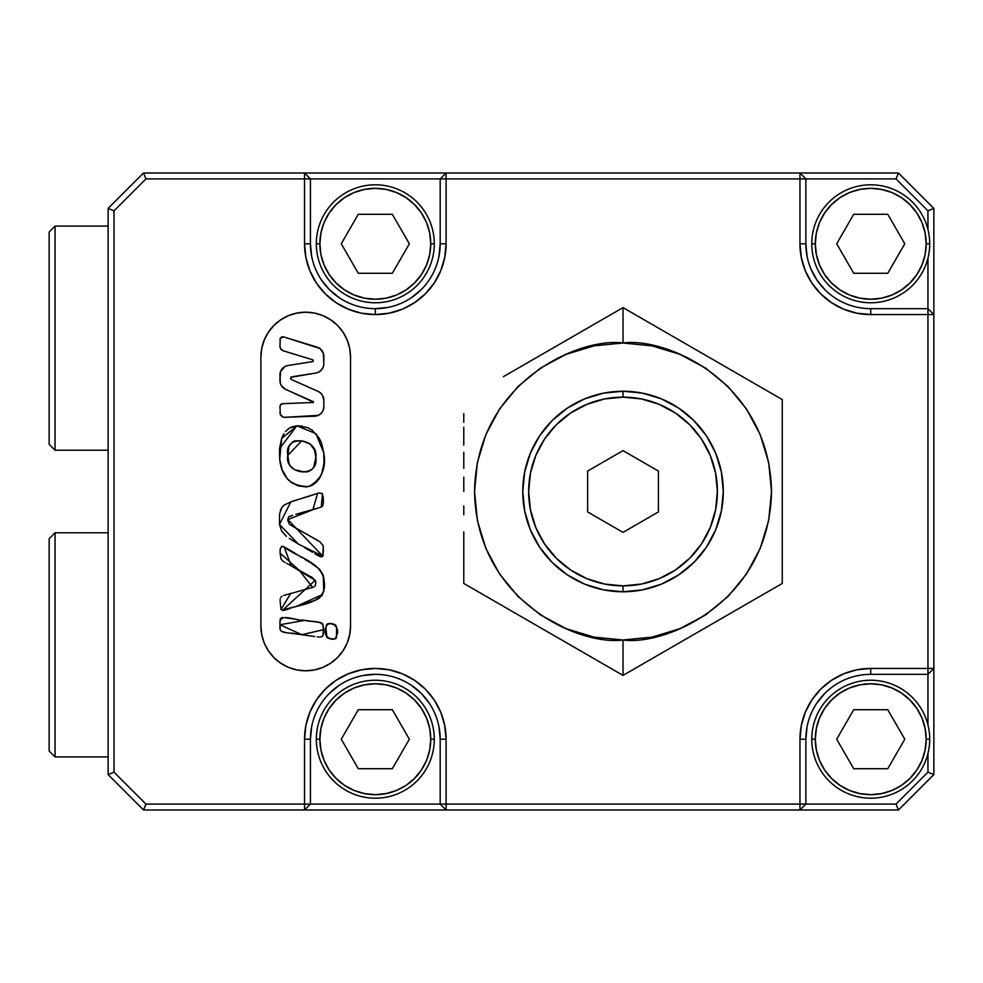 <?xml version="1.0" encoding="UTF-8"?>
<svg xmlns="http://www.w3.org/2000/svg" width="983" height="983" viewBox="0 0 983 983"><rect width="100%" height="100%" fill="white"/><g stroke="black" fill="none" stroke-linecap="round" stroke-linejoin="round"><path stroke-width="1.47" d="M642.833 663.943L623.025 675.382L623.025 639.994C579.589 645.966 476.558 601.412 474.531 491.5C476.558 381.588 579.589 337.034 623.025 343.006C666.462 337.034 769.492 381.588 771.52 491.5C769.492 601.412 666.462 645.966 623.025 639.994L623.025 675.382L782.271 583.435L782.271 399.565L623.025 307.618L623.025 343.006L594.051 345.856L566.196 354.31L540.527 368.035L518.029 386.503L499.561 409.002L485.835 434.67L477.382 462.526L474.531 491.5L477.382 520.474L485.835 548.33L499.561 573.998L518.029 596.497L540.527 614.965L566.196 628.69L594.051 637.144L623.025 639.994L651.999 637.144L679.855 628.69L705.524 614.965L728.022 596.497L746.49 573.998L760.215 548.33L768.669 520.474L771.52 491.5L768.669 462.526L760.215 434.67L746.49 409.002L728.022 386.503L705.524 368.035L679.855 354.31L651.999 345.856L623.025 343.006L623.025 307.618L662.739 330.546M623.025 391.234L623.025 397.132A94.368 94.368 0 0 1 717.393 491.5A94.368 94.368 0 0 1 623.025 585.868L623.025 591.766A100.266 100.266 0 0 0 723.291 491.5A100.266 100.266 0 0 0 623.025 391.234A100.266 100.266 0 0 0 522.759 491.5A100.266 100.266 0 0 0 623.025 591.766L623.025 585.868L641.432 584.049L659.138 578.68L675.456 569.968L689.759 558.233L701.493 543.931L710.205 527.613L715.575 509.907L717.393 491.5L715.575 473.093L710.205 455.387L701.493 439.069L689.759 424.767L675.456 413.032L659.138 404.32L641.432 398.951L623.025 397.132L604.619 398.951L586.912 404.32L570.595 413.032L556.292 424.767L544.557 439.069L535.846 455.387L530.476 473.093L528.657 491.5L530.476 509.907L535.846 527.613L544.557 543.931L556.292 558.233L570.595 569.968L586.912 578.68L604.619 584.049L623.025 585.868A94.368 94.368 0 0 1 528.657 491.5A94.368 94.368 0 0 1 623.025 397.132L623.025 391.234L642.587 393.163L661.399 398.865L678.725 408.129L693.924 420.601L706.396 435.801L715.661 453.126L721.362 471.938L723.291 491.5L721.362 511.062L715.661 529.874L706.396 547.199L693.924 562.399L678.725 574.871L661.399 584.135L642.587 589.837L623.025 591.766L603.464 589.837L584.652 584.135L567.326 574.871L552.127 562.399L539.655 547.199L530.39 529.874L524.689 511.062L522.759 491.5L524.689 471.938L530.39 453.126L539.655 435.801L552.127 420.601L567.326 408.129L584.652 398.865L603.464 393.163L623.025 391.234M313.651 467.269L315.862 457.353C319.303 478.758 283.755 474.752 287.822 455.375L288.99 446.429L292.676 441.736L295.539 440.826L302.334 441.011L310.087 443.886L314.486 449.944L315.862 457.353L315.285 463.349L313.516 467.515L311.562 469.813L307.532 471.803L311.513 469.862M289.002 463.497L287.822 455.375C283.571 433.564 318.897 438.258 315.862 457.353L315.703 455.854M301.449 471.779L304.46 472.012L294.335 469.628L290.01 465.524L294.175 469.53M319.328 478.61L321.65 473.88L323.935 463.571L323.825 452.991C326.491 468.264 321.478 479.446 308.785 486.536C291.275 486.499 281.593 477.443 279.713 459.356L281.666 438.455L297.05 425.836L315.961 433.675L323.825 452.991L321.441 442.706L319.082 437.963L311.955 429.976M312.078 430.062L307.446 427.494L297.05 425.836L302.371 426.094M296.805 425.848L279.491 448.789L281.666 438.455L279.491 448.789L279.713 459.356L282.133 469.653L287.319 478.856L291.165 482.469L298.341 485.897L306.278 486.929L311.39 485.639L306.278 486.929M295.92 514.33L321.244 507.117L322.461 493.896L319.352 492.864L290.845 501.846L279.491 524.467L298.328 544.029L322.78 556.181L298.328 544.029L279.491 524.467L290.845 501.846L317.607 493.368L312.864 509.698L287.847 519.565L322.78 556.181L323.284 546.843M290.255 550.333L284.161 546.929C297.456 557.631 321.92 561.637 324.193 581.346C327.966 604.926 297.579 604.213 282.428 610.382L315.199 580.302L291.214 565.852L284.161 546.929L281.679 546.376L280.241 548.969L280.118 553.06L299.25 570.386L312.643 587.379M313.491 587.097L310.911 587.895M312.619 587.379L294.703 592.454M294.052 592.638L290.735 593.474L280.991 609.435L282.428 610.382L295.895 606.56L322.608 594.482L321.638 595.944L323.776 591.152L323.235 575.448L323.985 578.889L323.235 575.448L319.745 569.39L311.292 563.148L319.745 569.39L323.235 575.448M323.358 628.899L322.891 624.549L320.36 622.558L304.791 620.347L279.958 624.746C278.57 610.836 296.792 621.748 304.779 620.347C311.12 622.509 325.164 619.106 323.321 629.759L301.756 634.699L279.958 624.746L280.278 629.894L281.384 631.233L286.2 632.696M330.19 623.689L326.848 624.438L325.864 627.879C328.15 617.779 341.076 626.957 336.739 634.993C335.191 644.639 321.023 635.976 325.864 627.879L327.007 637.598L331.173 638.717L327.007 637.598L325.778 634.613M331.873 638.839L334.036 639.159L336.383 637.869L336.641 627.805L335.731 625.225M284.689 417.32A4.718 4.718 0 0 1 279.971 412.602A4.718 4.718 0 0 0 282.883 416.964L284.689 417.32A4.718 4.718 0 0 0 284.861 417.32A4.718 4.718 0 0 1 284.689 417.32A4.718 4.718 0 0 0 284.861 417.32L314.732 416.19A9.437 9.437 0 0 0 314.744 416.19L284.861 417.32L318.234 415.379A9.437 9.437 0 0 0 323.137 410.292L323.825 406.765A9.437 9.437 0 0 1 314.732 416.19M349.678 634.723L347.122 643.128L342.981 650.881L337.415 657.676L330.62 663.242L322.866 667.383L314.462 669.939L305.713 670.799L296.964 669.939L288.56 667.383L280.806 663.242L274.011 657.676L268.445 650.881L264.304 643.128L261.748 634.723L260.888 625.974L260.888 357.026L261.748 348.277L264.304 339.872L268.445 332.119L274.011 325.324L280.806 319.758L288.56 315.617L296.964 313.061L305.713 312.201L314.462 313.061L322.866 315.617L330.62 319.758L337.415 325.324L342.981 332.119L347.122 339.872L349.678 348.277L350.538 357.026L350.538 625.974L349.678 634.723A44.825 44.825 0 0 0 350.538 626.011A44.825 44.825 0 0 1 305.713 670.799A44.825 44.825 0 0 0 349.665 634.748M438.946 256.44L440.187 243.784A64.878 64.878 0 0 1 375.309 308.662A64.878 64.878 0 0 0 440.187 243.784L446.085 243.784A70.776 70.776 0 0 1 375.309 314.56L375.309 308.662L387.966 307.421M679.548 340.253L682.694 342.072M701.518 352.934L702.624 353.573M782.271 399.688L782.271 407.908M782.271 437.496L782.271 485.344M782.271 491.525L782.271 543.894M742.632 606.327L623.025 675.382L463.779 583.435L463.779 531.938M683.701 640.351L682.718 640.916M664.41 651.483L662.763 652.442M660.146 653.953L642.931 663.894M614.547 670.492L623.025 675.382M600.601 662.431L583.3 652.454M575.534 647.957L563.333 640.916M553.454 635.215L543.378 629.403M531.864 622.743L523.398 617.865M508.69 609.374L603.218 663.943M463.779 537.824L463.779 583.435M463.779 559.253L463.779 558.16M463.779 514.711L463.779 505.864M463.779 491.5L463.779 477.136M463.779 468.289L463.779 452.278M463.779 445.176L463.779 427.138M463.779 422.285L463.779 413.646M503.419 376.673L623.025 307.618L782.271 399.565L782.271 583.435L742.472 606.425M510.189 372.766L523.423 365.123M531.852 360.257L543.378 353.597M553.454 347.785L563.345 342.072M575.694 334.945L583.3 330.558M601.793 319.88L503.579 376.575M375.309 308.662L375.309 314.56A70.776 70.776 0 0 1 304.533 243.784L310.431 243.784A64.878 64.878 0 0 0 375.309 308.662A64.878 64.878 0 0 1 310.431 243.784L310.431 178.906L304.533 173.008L304.533 178.906L145.963 178.906L114.028 210.841L114.028 772.159L108.13 774.604L108.13 208.396L143.518 173.008L898.462 173.008L933.85 208.396L933.85 774.604L898.462 809.992L143.518 809.992L108.13 774.604L108.13 208.396L143.518 173.008L799.965 173.008L799.965 178.906L446.085 178.906L446.085 243.784L444.721 257.595L440.703 270.866L434.154 283.104L425.356 293.831L414.629 302.629L402.391 309.178L389.121 313.196L375.309 314.56L361.498 313.196L348.228 309.178L335.989 302.629L325.262 293.831L316.465 283.104L309.915 270.866L305.897 257.595L304.533 243.784L304.533 178.906L145.963 178.906L114.028 210.841L114.028 772.159L145.963 804.094L304.533 804.094L304.533 739.216L305.897 725.405L309.915 712.134L316.465 699.896L325.262 689.169L335.989 680.371L348.228 673.822L361.498 669.804L375.309 668.44L389.121 669.804L402.391 673.822L414.629 680.371L425.356 689.169L434.154 699.896L440.703 712.134L444.721 725.405L446.085 739.216L446.085 804.094L799.965 804.094L799.965 739.216L801.329 725.405L805.347 712.134L811.897 699.896L820.694 689.169L831.421 680.371L843.66 673.822L856.93 669.804L870.741 668.44L927.952 668.44L927.952 314.56L870.741 314.56L856.93 313.196L843.66 309.178L831.421 302.629L820.694 293.831L811.897 283.104L805.347 270.866L801.329 257.595L799.965 243.784L799.965 178.906L446.085 178.906L446.085 173.008L440.187 178.906L304.533 178.906L304.533 243.784L310.431 243.784L311.672 256.44M321.367 279.823L329.428 289.666L339.27 297.726M411.349 297.726L421.191 289.666M310.431 243.784L310.431 178.906L304.533 178.906L304.533 173.008L310.431 178.906L440.187 178.906L440.187 243.784L446.085 243.784L446.085 173.008L440.187 178.906L446.085 178.906L440.187 178.906L440.187 243.784M805.863 243.784L799.965 243.784L805.863 243.784L805.863 178.906L896.017 178.906L898.462 173.008L896.017 178.906L927.952 210.841L933.85 208.396L933.85 314.56L927.952 308.662L870.741 308.662A64.878 64.878 0 0 1 805.863 243.784A64.878 64.878 0 0 0 870.741 308.662L870.741 314.56L927.952 314.56L927.952 308.662L870.741 308.662L870.741 314.56A70.776 70.776 0 0 1 799.965 243.784L799.965 173.008L898.462 173.008L933.85 208.396L927.952 210.841L927.952 229.444L927.952 210.841L896.017 178.906L805.863 178.906L799.965 173.008L805.863 178.906L799.965 178.906L805.863 178.906L805.863 243.784L807.104 256.44M810.803 268.617L816.799 279.823L824.86 289.666M927.952 308.662L927.952 258.124L927.952 308.662L933.85 314.56L933.85 668.44L927.952 668.44L927.952 314.56L933.85 314.56L927.952 314.56L927.952 308.662M896.017 804.094L927.952 772.159L927.952 753.556L927.952 772.159L933.85 774.604L927.952 772.159L896.017 804.094L898.462 809.992L896.017 804.094L805.863 804.094L896.017 804.094M927.952 724.876L927.952 674.338L870.741 674.338L870.741 668.44L927.952 668.44L927.952 674.338L933.85 668.44L927.952 668.44L927.952 674.338L933.85 668.44L933.85 774.604L898.462 809.992L799.965 809.992L805.863 804.094L799.965 804.094L799.965 739.216A70.776 70.776 0 0 1 870.741 668.44L870.741 674.338A64.878 64.878 0 0 0 805.863 739.216L805.863 804.094L799.965 804.094L799.965 809.992L805.863 804.094L805.863 739.216A64.878 64.878 0 0 1 870.741 674.338L927.952 674.338L927.952 724.876M824.86 693.334L816.799 703.177M807.104 726.56L805.863 739.216L799.965 739.216L805.863 739.216M311.672 726.56L310.431 739.216L310.431 804.094L440.187 804.094L440.187 739.216L438.946 726.56M429.252 703.177L421.191 693.334L411.349 685.274M375.309 674.338L362.653 675.579M339.27 685.274L329.428 693.334M310.431 739.216A64.878 64.878 0 0 1 375.309 674.338A64.878 64.878 0 0 1 440.187 739.216A64.878 64.878 0 0 0 375.309 674.338A64.878 64.878 0 0 0 310.431 739.216L310.431 804.094L304.533 804.094L304.533 809.992L143.518 809.992L108.13 774.604L114.028 772.159L145.963 804.094L143.518 809.992L145.963 804.094L304.533 804.094L304.533 809.992L310.431 804.094L440.187 804.094L446.085 809.992L304.533 809.992L310.431 804.094L304.533 804.094L304.533 739.216L310.431 739.216L304.533 739.216A70.776 70.776 0 0 1 375.309 668.44A70.776 70.776 0 0 1 446.085 739.216L440.187 739.216L446.085 739.216L446.085 804.094L799.965 804.094L799.965 809.992L446.085 809.992L446.085 804.094L440.187 804.094L446.085 809.992L446.085 804.094L440.187 804.094L440.187 739.216M145.963 178.906L143.518 173.008L145.963 178.906M114.028 210.841L108.13 208.396L114.028 210.841M261.761 634.772A44.825 44.825 0 0 0 305.713 670.799A44.825 44.825 0 0 1 260.888 625.974L260.888 357.026A44.825 44.825 0 0 1 305.713 312.201A44.825 44.825 0 0 1 350.538 357.026L350.538 625.974M260.888 626.024A44.825 44.825 0 0 0 261.736 634.662M323.825 406.765L323.825 400.081A9.437 9.437 0 0 0 320.507 392.905L318.222 391.455A9.437 9.437 0 0 1 323.825 400.081L322.301 394.945L320.507 392.905M291.447 379.536L318.222 391.455L291.447 379.536A1.413 1.413 0 0 1 291.804 376.845L315.862 373.036L291.005 377.263A1.413 1.413 0 0 0 291.447 379.536L291.447 379.536M318.996 371.955A9.437 9.437 0 0 0 318.996 371.943L321.564 369.841A9.437 9.437 0 0 0 321.564 369.841L323.235 366.978A9.437 9.437 0 0 0 323.235 366.978L323.825 363.71A9.437 9.437 0 0 0 323.825 363.71A9.437 9.437 0 0 1 315.862 373.036L318.996 371.955M319.831 348.461L283.632 336.899L280.278 338.336A2.826 2.826 0 0 0 279.971 339.602A2.826 2.826 0 0 1 283.632 336.899L317.14 347.146A9.437 9.437 0 0 1 323.825 356.165L323.825 363.71L323.346 353.216L319.831 348.461A9.437 9.437 0 0 0 319.819 348.461L321.969 350.55M280.278 338.336L279.971 346.299A4.718 4.718 0 0 0 280.892 349.112L283.313 350.808A4.718 4.718 0 0 1 279.971 346.299L280.892 349.112M283.313 350.808L312.655 359.79A0.946 0.946 0 0 1 312.533 361.621A0.946 0.946 0 0 0 312.655 359.79L313.319 360.749L312.533 361.621L287.933 365.516L312.533 361.621M287.933 365.516A9.437 9.437 0 0 0 279.971 374.842A9.437 9.437 0 0 1 287.933 365.516L284.8 366.61L287.933 365.516M279.971 380.691L279.971 374.842L280.352 383.382A9.437 9.437 0 0 0 285.562 389.317A9.437 9.437 0 0 1 279.971 380.691L280.548 371.574L284.8 366.61M313.282 401.654L285.562 389.317L313.552 402.182M313.405 402.452L282.699 403.706A2.826 2.826 0 0 0 280.757 404.578L279.971 406.532A2.826 2.826 0 0 1 282.699 403.706L280.757 404.578M279.971 406.532L280.327 414.408L282.883 416.964M335.682 625.163L330.939 623.775M282.895 632.069L286.065 632.683M286.323 632.708L301.744 634.699M301.67 634.686L314.781 636.529M317.19 636.873L318.873 637.021M319.966 637.058L322.301 636.492L319.77 637.058L322.301 636.492L323.088 634.944L322.805 635.792M323.1 634.92L323.321 629.759M323.026 574.846L322.35 573.261M311.292 563.148L304.816 559.352M302.223 557.779L291.546 551.107M292.074 551.426L283.288 546.487M323.309 552.606L323.346 549.214M323.309 547.47L323.174 545.712L319.93 541.78M318.271 540.736L303.169 532.208M323.174 545.712L319.93 541.793L289.432 524.344L287.822 520.007M287.847 519.565L288.572 517.083L292.529 515.313M282.207 469.874L284.32 474.47M287.306 478.844L291.165 482.456M311.39 485.639L313.786 484.324M313.749 484.349L319.303 478.647L321.65 473.88M350.538 356.989A44.825 44.825 0 0 0 349.678 348.314M349.665 348.252A44.825 44.825 0 0 0 314.462 313.061M296.964 313.061A44.825 44.825 0 0 0 261.761 348.228M261.736 348.338A44.825 44.825 0 0 0 260.888 356.976M264.292 339.897L263.284 342.551M282.723 435.961L283.94 433.736M283.964 433.7L281.666 438.455M291.816 426.819L297.05 425.836L289.432 427.961L285.5 431.525M320.384 556.722L316.354 554.658L320.384 556.722L322.117 556.734L323.161 555.37L322.78 556.181M304.484 547.568L312.582 552.286M289.272 538.389L298.328 544.029M280.364 510.496L281.924 507.314L279.553 513.962L279.491 524.467L281.74 531.127L286.409 536.337M295.736 500.212L293.008 501.084M299.213 499.192L297.542 499.671M310.837 495.629L300.896 498.713M323.284 497.275L321.896 493.233M309.498 510.693L321.257 507.117L322.571 505.962L323.382 502.546L323.063 504.783M302.727 512.561L299.323 513.433L302.727 512.561M296.313 514.22L299.323 513.433M290.218 516.1L289.26 516.542M287.798 520.449L289.432 524.344L296.952 528.866M280.155 601.547L280.991 609.435M280.216 598.807L280.118 600.613M282.035 596.202L280.794 597.295M299.643 591.029L297.382 591.692M312.705 577.82L311.193 576.923L315.199 580.302L315.813 581.924L315.42 585.463L314.302 586.728M310.419 576.493L311.193 576.923M286.631 563.308L288.056 564.082M285.021 562.473L283.448 561.588L285.021 562.473M280.155 549.472L280.364 548.453M324.157 587.662L323.985 578.889M319.61 597.922L317.828 599.102M299.237 605.454L315.936 600.035L321.638 595.944M285.906 609.865L289.26 608.784M284.185 610.357L285.045 610.136M279.946 623.025L279.971 629.083M282.465 617.385L280.302 618.712L279.958 622.165M297.91 619.585L286.114 617.877M301.351 619.954L304.791 620.347L301.351 619.954M322.498 623.8L322.891 624.549M323.247 633.224L323.247 632.352M308.601 635.694L312.053 636.161M336.714 634.281L336.383 637.869L334.023 639.159L336.026 638.495M325.791 632.167L325.766 633.617M326.848 624.438L327.99 623.664M333.077 623.959L332.365 623.873M335.67 625.151L334.466 624.328M336.714 630.693L336.407 626.38M323.825 452.991L321.441 442.706M315.887 482.714L319.303 478.647M308.969 471.336L306.02 472.024M290.01 465.524L289.334 464.173M290.845 501.846L284.431 504.918L281.924 507.314M314.929 553.748L316.354 554.658M323.161 555.37L323.26 554.498M323.382 502.546L323.296 497.865M319.352 492.864L317.607 493.368M282.44 546.229L281.679 546.376M280.094 550.468L280.094 551.328M280.118 553.06L281.052 559.13L283.448 561.588M288.179 564.144L309.645 576.075M307.544 588.866L300.786 590.709M290.735 593.474L283.706 595.428M323.776 591.152L324.034 589.419M323.382 628.039L323.309 626.306M321.92 623.21L320.347 622.558M291.496 633.064L296.633 633.826M328.334 638.274L329.76 638.569M336.69 633.556L336.702 632.118M326.442 625.053L325.864 627.879M318.234 415.379L321.183 413.302L323.137 410.292M291.066 379.291L291.005 377.263M323.825 363.71L323.825 356.165M280.352 383.382L281.494 385.84L285.562 389.317M315.506 454.343L315.604 455.104M315.322 452.844L315.002 451.369M314.486 449.944L313.884 448.629M312.189 446.061L311.242 444.943M308.539 443.063L303.821 441.256M305.32 441.736L304.546 441.465M303.083 441.109L302.334 441.011M301.572 440.949L287.822 455.375M300.823 440.876L298.562 440.691M295.539 440.826L294.052 441.121M288.99 446.429L288.523 447.879M298.574 471.226L300.012 471.57M314.228 466.175L315.285 463.349M315.74 460.376L315.862 457.353M623.025 532.368L587.637 511.934L587.637 471.066L623.025 450.632L658.413 471.066L658.413 511.934L623.025 532.368L587.637 511.934L587.637 471.066L623.025 450.632L658.413 471.066L658.413 511.934L623.025 532.368M623.025 307.618L603.23 319.045M55.048 450.214L49.15 444.316L55.048 450.214L108.13 450.214L55.048 450.214L55.048 226.09L108.13 226.09L55.048 226.09L55.048 450.214M49.15 231.988L55.048 226.09L49.15 231.988L49.15 444.316L49.15 231.988M55.048 756.91L49.15 751.012L55.048 756.91L108.13 756.91L55.048 756.91L55.048 532.786L108.13 532.786L55.048 532.786L55.048 756.91M49.15 538.684L55.048 532.786L49.15 538.684L49.15 751.012L49.15 538.684M434.289 243.784L430.751 243.784A55.441 55.441 0 0 1 375.309 299.225A55.441 55.441 0 0 1 319.868 243.784L316.329 243.784A58.98 58.98 0 0 0 375.309 302.764A58.98 58.98 0 0 0 434.289 243.784A58.98 58.98 0 0 1 375.309 302.764A58.98 58.98 0 0 1 316.329 243.784A58.98 58.98 0 0 1 375.309 184.804A58.98 58.98 0 0 1 434.289 243.784A58.98 58.98 0 0 0 375.309 184.804A58.98 58.98 0 0 0 316.329 243.784L319.868 243.784L320.937 232.971L324.083 222.563L329.207 212.979L336.112 204.587L344.505 197.681L354.089 192.557L364.496 189.412L375.309 188.343L386.122 189.412L396.53 192.557L406.114 197.681L414.507 204.587L421.412 212.979L426.536 222.563L429.682 232.971L430.751 243.784L429.682 254.597L426.536 265.005L421.412 274.589L414.507 282.981L406.114 289.887L396.53 295.011L386.122 298.156L375.309 299.225L364.496 298.156L354.089 295.011L344.505 289.887L336.112 282.981L329.207 274.589L324.083 265.005L320.937 254.597L319.868 243.784A55.441 55.441 0 0 1 375.309 188.343A55.441 55.441 0 0 1 430.751 243.784L434.289 243.784M358.279 273.274L392.34 273.274L409.358 243.784L392.34 214.294L358.279 214.294L341.261 243.784L358.279 273.274L341.261 243.784L358.279 214.294L392.34 214.294L409.358 243.784L392.34 273.274L358.279 273.274M329.207 274.589L336.112 282.981M406.114 289.887L414.507 282.981M421.412 212.979L414.507 204.587M344.505 197.681L336.112 204.587M929.721 243.784L926.183 243.784A55.441 55.441 0 0 1 870.741 299.225A55.441 55.441 0 0 1 815.3 243.784L811.761 243.784A58.98 58.98 0 0 0 870.741 302.764A58.98 58.98 0 0 0 929.721 243.784A58.98 58.98 0 0 1 870.741 302.764A58.98 58.98 0 0 1 811.761 243.784A58.98 58.98 0 0 1 870.741 184.804A58.98 58.98 0 0 1 929.721 243.784A58.98 58.98 0 0 0 870.741 184.804A58.98 58.98 0 0 0 811.761 243.784L815.3 243.784L816.369 232.971L819.515 222.563L824.639 212.979L831.544 204.587L839.937 197.681L849.521 192.557L859.928 189.412L870.741 188.343L881.554 189.412L891.962 192.557L901.546 197.681L909.939 204.587L916.844 212.979L921.968 222.563L925.114 232.971L926.183 243.784L925.114 254.597L921.968 265.005L916.844 274.589L909.939 282.981L901.546 289.887L891.962 295.011L881.554 298.156L870.741 299.225L859.928 298.156L849.521 295.011L839.937 289.887L831.544 282.981L824.639 274.589L819.515 265.005L816.369 254.597L815.3 243.784A55.441 55.441 0 0 1 870.741 188.343A55.441 55.441 0 0 1 926.183 243.784L929.721 243.784M853.711 273.274L887.772 273.274L904.79 243.784L887.772 214.294L853.711 214.294L836.693 243.784L853.711 273.274L836.693 243.784L853.711 214.294L887.772 214.294L904.79 243.784L887.772 273.274L853.711 273.274M824.639 274.589L831.544 282.981M901.546 289.887L909.939 282.981M916.844 212.979L909.939 204.587M839.937 197.681L831.544 204.587M929.721 739.216L926.183 739.216A55.441 55.441 0 0 1 870.741 794.657A55.441 55.441 0 0 1 815.3 739.216L811.761 739.216A58.98 58.98 0 0 0 870.741 798.196A58.98 58.98 0 0 0 929.721 739.216A58.98 58.98 0 0 1 870.741 798.196A58.98 58.98 0 0 1 811.761 739.216A58.98 58.98 0 0 1 870.741 680.236A58.98 58.98 0 0 1 929.721 739.216A58.98 58.98 0 0 0 870.741 680.236A58.98 58.98 0 0 0 811.761 739.216L815.3 739.216L816.369 728.403L819.515 717.995L824.639 708.411L831.544 700.019L839.937 693.113L849.521 687.989L859.928 684.844L870.741 683.775L881.554 684.844L891.962 687.989L901.546 693.113L909.939 700.019L916.844 708.411L921.968 717.995L925.114 728.403L926.183 739.216L925.114 750.029L921.968 760.437L916.844 770.021L909.939 778.413L901.546 785.319L891.962 790.443L881.554 793.588L870.741 794.657L859.928 793.588L849.521 790.443L839.937 785.319L831.544 778.413L824.639 770.021L819.515 760.437L816.369 750.029L815.3 739.216A55.441 55.441 0 0 1 870.741 683.775A55.441 55.441 0 0 1 926.183 739.216L929.721 739.216M853.711 768.706L887.772 768.706L904.79 739.216L887.772 709.726L853.711 709.726L836.693 739.216L853.711 768.706L836.693 739.216L853.711 709.726L887.772 709.726L904.79 739.216L887.772 768.706L853.711 768.706M824.639 770.021L831.544 778.413M901.546 785.319L909.939 778.413M916.844 708.411L909.939 700.019M839.937 693.113L831.544 700.019M434.289 739.216L430.751 739.216A55.441 55.441 0 0 1 375.309 794.657A55.441 55.441 0 0 1 319.868 739.216L316.329 739.216A58.98 58.98 0 0 0 375.309 798.196A58.98 58.98 0 0 0 434.289 739.216A58.98 58.98 0 0 1 375.309 798.196A58.98 58.98 0 0 1 316.329 739.216A58.98 58.98 0 0 1 375.309 680.236A58.98 58.98 0 0 1 434.289 739.216A58.98 58.98 0 0 0 375.309 680.236A58.98 58.98 0 0 0 316.329 739.216L319.868 739.216L320.937 728.403L324.083 717.995L329.207 708.411L336.112 700.019L344.505 693.113L354.089 687.989L364.496 684.844L375.309 683.775L386.122 684.844L396.53 687.989L406.114 693.113L414.507 700.019L421.412 708.411L426.536 717.995L429.682 728.403L430.751 739.216L429.682 750.029L426.536 760.437L421.412 770.021L414.507 778.413L406.114 785.319L396.53 790.443L386.122 793.588L375.309 794.657L364.496 793.588L354.089 790.443L344.505 785.319L336.112 778.413L329.207 770.021L324.083 760.437L320.937 750.029L319.868 739.216A55.441 55.441 0 0 1 375.309 683.775A55.441 55.441 0 0 1 430.751 739.216L434.289 739.216M358.279 768.706L392.34 768.706L409.358 739.216L392.34 709.726L358.279 709.726L341.261 739.216L358.279 768.706L341.261 739.216L358.279 709.726L392.34 709.726L409.358 739.216L392.34 768.706L358.279 768.706M329.207 770.021L336.112 778.413M406.114 785.319L414.507 778.413M421.412 708.411L414.507 700.019M344.505 693.113L336.112 700.019"/></g></svg>
